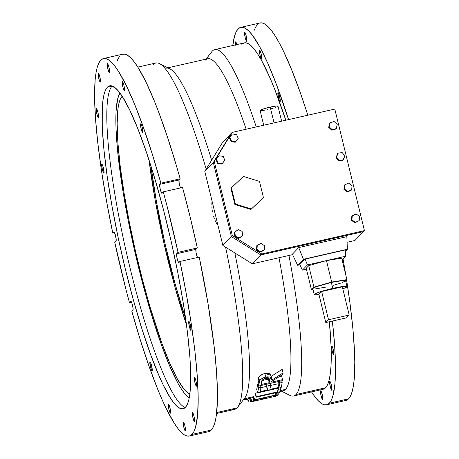 <?xml version="1.0" encoding="UTF-8"?>
<svg xmlns="http://www.w3.org/2000/svg" width="459" height="459" viewBox="0 0 459 459"><rect width="100%" height="100%" fill="white"/><g stroke="black" fill="none" stroke-linecap="round" stroke-linejoin="round"><path stroke-width="0.69" d="M185.436 430.944A4.601 0.706 77.2 0 1 185.373 430.984A4.601 0.706 77.2 0 1 183.715 426.876A4.601 0.706 77.2 0 1 183.267 422.05L183.766 427.105L184.707 430.072L185.436 430.944L184.937 425.889L183.996 422.923L183.267 422.05A4.601 0.706 77.2 0 1 183.33 422.01A4.601 0.706 77.2 0 1 184.988 426.113A4.601 0.706 77.2 0 1 185.436 430.944M322.763 399.72A4.601 0.706 77.2 0 1 322.7 399.76A4.601 0.706 77.2 0 1 321.042 395.652A4.601 0.706 77.2 0 1 320.6 390.827L321.099 395.882L322.034 398.848L322.763 399.72L322.264 394.665L321.329 391.699L320.6 390.827A4.601 0.706 77.2 0 1 320.663 390.787A4.601 0.706 77.2 0 1 322.321 394.889A4.601 0.706 77.2 0 1 322.763 399.72M170.536 413.134A4.601 0.706 77.2 0 1 170.467 413.175A4.601 0.706 77.2 0 1 168.809 409.072A4.601 0.706 77.2 0 1 168.367 404.241L168.866 409.296L169.801 412.262L170.536 413.134L170.031 408.08L169.096 405.113L168.367 404.241A4.601 0.706 77.2 0 1 168.43 404.207A4.601 0.706 77.2 0 1 170.088 408.309A4.601 0.706 77.2 0 1 170.536 413.134M152.118 370.763A4.601 0.706 77.2 0 1 152.055 370.797A4.601 0.706 77.2 0 1 150.397 366.695A4.601 0.706 77.2 0 1 149.95 361.864L150.449 366.919L151.39 369.885L152.118 370.763L151.619 365.708L150.684 362.742L149.95 361.864A4.601 0.706 77.2 0 1 150.018 361.83A4.601 0.706 77.2 0 1 151.671 365.932A4.601 0.706 77.2 0 1 152.118 370.763M103.941 173.118A4.601 0.706 77.2 0 1 103.877 173.152A4.601 0.706 77.2 0 1 102.219 169.05A4.601 0.706 77.2 0 1 101.772 164.224L102.271 169.279L103.206 172.245L103.941 173.118L103.441 168.063L102.5 165.097L101.772 164.224A4.601 0.706 77.2 0 1 101.835 164.184A4.601 0.706 77.2 0 1 103.493 168.287A4.601 0.706 77.2 0 1 103.941 173.118L103.941 173.118M98.427 117.343A4.601 0.706 77.2 0 1 98.364 117.378A4.601 0.706 77.2 0 1 96.706 113.275A4.601 0.706 77.2 0 1 96.258 108.45L96.757 113.499L97.698 116.466L98.427 117.343L97.928 112.289L96.987 109.322L96.258 108.45A4.601 0.706 77.2 0 1 96.321 108.41A4.601 0.706 77.2 0 1 97.979 112.512A4.601 0.706 77.2 0 1 98.427 117.343L98.427 117.343M100.378 82.029A4.601 0.706 77.2 0 1 100.314 82.069A4.601 0.706 77.2 0 1 98.656 77.967A4.601 0.706 77.2 0 1 98.209 73.136L98.714 78.191L99.649 81.157L100.378 82.029L99.878 76.974L98.943 74.008L98.209 73.136A4.601 0.706 77.2 0 1 98.278 73.096A4.601 0.706 77.2 0 1 99.936 77.198A4.601 0.706 77.2 0 1 100.378 82.029M235.61 44.867A4.601 0.706 77.2 0 1 235.542 41.912L235.668 45.217M109.5 72.556A4.601 0.706 77.2 0 1 109.437 72.591A4.601 0.706 77.2 0 1 107.779 68.489A4.601 0.706 77.2 0 1 107.331 63.658L107.836 68.712L108.772 71.679L109.5 72.556L109.001 67.502L108.066 64.535L107.331 63.658A4.601 0.706 77.2 0 1 107.4 63.623A4.601 0.706 77.2 0 1 109.058 67.725A4.601 0.706 77.2 0 1 109.5 72.556M246.833 41.333A4.601 0.706 77.2 0 1 246.77 41.367A4.601 0.706 77.2 0 1 245.112 37.265A4.601 0.706 77.2 0 1 244.664 32.44L245.163 37.489L246.099 40.455L246.833 41.333L246.334 36.278L245.393 33.312L244.664 32.44A4.601 0.706 77.2 0 1 244.727 32.4A4.601 0.706 77.2 0 1 246.385 36.502A4.601 0.706 77.2 0 1 246.833 41.333M124.406 90.36A4.601 0.706 77.2 0 1 124.343 90.4A4.601 0.706 77.2 0 1 122.685 86.298A4.601 0.706 77.2 0 1 122.237 81.467L122.737 86.522L123.672 89.488L124.406 90.36L123.907 85.305L122.966 82.339L122.237 81.467A4.601 0.706 77.2 0 1 122.301 81.427A4.601 0.706 77.2 0 1 123.959 85.529A4.601 0.706 77.2 0 1 124.406 90.36L124.406 90.36M261.733 59.136A4.601 0.706 77.2 0 1 261.67 59.177A4.601 0.706 77.2 0 1 260.012 55.074A4.601 0.706 77.2 0 1 259.564 50.243L260.064 55.298L261.005 58.264L261.733 59.136L261.234 54.082L260.299 51.115L259.564 50.243A4.601 0.706 77.2 0 1 259.628 50.203A4.601 0.706 77.2 0 1 261.286 54.305A4.601 0.706 77.2 0 1 261.733 59.136L261.733 59.136M142.818 132.737A4.601 0.706 77.2 0 1 142.755 132.777A4.601 0.706 77.2 0 1 141.097 128.675A4.601 0.706 77.2 0 1 140.649 123.844L141.148 128.899L142.089 131.865L142.818 132.737L142.319 127.682L141.383 124.716L140.649 123.844A4.601 0.706 77.2 0 1 140.712 123.804A4.601 0.706 77.2 0 1 142.37 127.906A4.601 0.706 77.2 0 1 142.818 132.737L142.818 132.737M280.151 101.514A4.601 0.706 77.2 0 1 280.082 101.554A4.601 0.706 77.2 0 1 278.424 97.451A4.601 0.706 77.2 0 1 277.982 92.62L278.481 97.675L279.416 100.641L280.151 101.514L279.646 96.459L278.711 93.493L277.982 92.62A4.601 0.706 77.2 0 1 278.045 92.58A4.601 0.706 77.2 0 1 279.703 96.683A4.601 0.706 77.2 0 1 280.151 101.514L280.151 101.514M191.001 330.382A4.601 0.706 77.2 0 1 190.933 330.417A4.601 0.706 77.2 0 1 189.274 326.315A4.601 0.706 77.2 0 1 188.833 321.489L189.332 326.538L190.267 329.505L191.001 330.382L190.496 325.328L189.561 322.361L188.833 321.489A4.601 0.706 77.2 0 1 188.896 321.449A4.601 0.706 77.2 0 1 190.554 325.551A4.601 0.706 77.2 0 1 191.001 330.382M196.509 386.157A4.601 0.706 77.2 0 1 196.446 386.191A4.601 0.706 77.2 0 1 194.788 382.089A4.601 0.706 77.2 0 1 194.346 377.264L194.846 382.318L195.781 385.285L196.509 386.157L196.01 381.102L195.075 378.136L194.346 377.264A4.601 0.706 77.2 0 1 194.409 377.223A4.601 0.706 77.2 0 1 196.068 381.326A4.601 0.706 77.2 0 1 196.509 386.157M333.842 354.933A4.601 0.706 77.2 0 1 333.779 354.973A4.601 0.706 77.2 0 1 332.121 350.865A4.601 0.706 77.2 0 1 331.673 346.04L332.173 351.095L333.108 354.061L333.842 354.933L333.343 349.878L332.402 346.912L331.673 346.04A4.601 0.706 77.2 0 1 331.737 346A4.601 0.706 77.2 0 1 333.395 350.102A4.601 0.706 77.2 0 1 333.842 354.933M194.559 421.465A4.601 0.706 77.2 0 1 194.496 421.505A4.601 0.706 77.2 0 1 192.837 417.403A4.601 0.706 77.2 0 1 192.39 412.572L192.889 417.627L193.83 420.593L194.559 421.465L194.059 416.416L193.119 413.45L192.39 412.572A4.601 0.706 77.2 0 1 192.453 412.538A4.601 0.706 77.2 0 1 194.111 416.64A4.601 0.706 77.2 0 1 194.559 421.465M331.886 390.248A4.601 0.706 77.2 0 1 331.823 390.282A4.601 0.706 77.2 0 1 330.164 386.18A4.601 0.706 77.2 0 1 329.717 381.349L330.222 386.403L331.157 389.37L331.886 390.248L331.387 385.193L330.451 382.227L329.717 381.349A4.601 0.706 77.2 0 1 329.786 381.314A4.601 0.706 77.2 0 1 331.444 385.417A4.601 0.706 77.2 0 1 331.886 390.248M112.088 86.137A165.596 25.492 -102.8 0 0 126.357 252.318A165.596 25.492 -102.8 0 0 185.293 407.506A165.596 25.492 77.2 0 1 126.357 252.318A165.596 25.492 77.2 0 1 112.088 86.137L116.242 88.73L112.088 86.137A165.596 25.492 77.2 0 1 112.203 86.022A165.596 25.492 -102.8 0 0 112.088 86.137L107.36 87.216L112.088 86.137M185.407 407.391A165.596 25.492 77.2 0 1 183.095 408.774A165.596 25.492 77.2 0 1 123.408 261.073A165.596 25.492 77.2 0 1 107.36 87.216L105.484 90.125L104.004 94.554L102.931 100.452L102.277 107.762L102.248 126.334L103.912 149.554L107.205 176.531L112.013 206.229L118.135 237.504L125.341 269.158L133.362 299.968L141.877 328.753L150.569 354.411L159.101 375.955L163.203 384.917L170.88 398.785L174.386 403.564L177.622 406.84L180.553 408.579L183.158 408.762L185.407 407.391L187.283 404.477L188.764 400.047L189.837 394.149L190.72 378.182L189.9 357.188L187.41 331.966L183.336 303.491L177.851 272.858L171.15 241.245L163.502 209.861L155.194 179.917L146.547 152.566L137.895 128.847L129.564 109.69L121.887 95.816L118.382 91.037L115.146 87.761L112.214 86.028L109.609 85.844L107.36 87.216A165.596 25.492 77.2 0 1 109.672 85.827A165.596 25.492 77.2 0 1 169.365 233.533A165.596 25.492 77.2 0 1 185.407 407.391L185.407 407.391M119.897 92.965A158.235 24.361 -102.8 0 0 134.453 250.017A158.235 24.361 -102.8 0 0 189.234 397.919L184.96 393.937L181.615 389.37L178.04 383.408L170.352 367.55L162.205 346.964L153.897 322.447L145.755 294.942L134.539 250.402L128.136 220.194L122.892 190.921L117.619 151.212L116.024 129.025L116.058 111.279L117.705 98.656L119.897 92.965M149.049 160.105A153.329 23.604 -102.8 0 0 186.486 324.771L174.919 286.835L164.052 243.683L155.153 200.044L148.997 159.68M122.071 96.384L122.071 96.384A153.329 23.604 77.2 0 1 122.186 96.27L120.333 99.081L118.961 103.183L117.969 108.64L117.154 123.425L117.911 142.869L120.218 166.221L123.987 192.585L129.071 220.951L135.273 250.224L142.353 279.279L150.047 307.008L162.079 343.791L169.979 363.735L177.421 379.105L184.134 389.307L187.129 392.336L189.842 393.942A153.329 23.604 77.2 0 1 135.285 250.287A153.329 23.604 77.2 0 1 122.071 96.384M185.66 318.776A147.196 22.657 77.2 0 1 150.896 165.871L156.427 201.564L164.965 243.454L175.401 284.884L185.66 318.776M211.232 52.481A177.616 27.345 77.2 0 1 212.31 51.087L206.074 59.131L212.31 51.087A177.616 27.345 77.2 0 1 214.789 49.601A177.616 27.345 77.2 0 1 256.26 126.931A177.616 27.345 -102.8 0 0 212.31 51.087A177.616 27.345 -102.8 0 0 211.76 51.729L206.011 59.148M281.499 391.183L289.887 395.383A177.616 27.345 -102.8 0 0 296.026 394.505A177.616 27.345 -102.8 0 0 288.935 255.479A177.616 27.345 77.2 0 1 296.026 394.505A177.616 27.345 77.2 0 1 293.548 395.991L323.09 389.272A177.616 27.345 -102.8 0 0 325.574 387.786A177.616 27.345 -102.8 0 0 329.355 321.748L331.059 345.828L331.025 365.748L330.319 373.586L329.172 379.914L327.583 384.665L325.574 387.786L296.026 394.505L325.574 387.786L323.159 389.255M241.859 44.368L244.268 42.899L247.062 43.094L250.212 44.959L253.678 48.47L257.436 53.594L261.452 60.284L270.076 78.087L274.608 89.029L285.808 120.218A177.616 27.345 -102.8 0 0 244.337 42.882L214.789 49.601M216.573 413.49L234.572 409.399A177.616 27.345 -102.8 0 0 237.051 407.913L216.682 412.543L237.051 407.913A177.616 27.345 -102.8 0 0 225.593 247.166A177.616 27.345 77.2 0 1 237.607 407.271A177.616 27.345 77.2 0 1 237.051 407.913A177.616 27.345 77.2 0 1 231.692 409.13M153.335 64.495A177.616 27.345 77.2 0 1 159.474 63.617A177.616 27.345 77.2 0 1 206.166 169.13A177.616 27.345 -102.8 0 0 155.819 63.009L137.82 67.1M211.96 202.058L211.828 204.41L211.96 202.058M211.851 206.779L212.029 209.161L211.851 206.779M212.368 211.547L212.029 209.161L212.368 211.547M213.504 216.206L214.301 218.473L213.504 216.206M215.242 220.699L216.338 222.873L215.242 220.699M217.56 224.956L216.338 222.873L217.56 224.956M279.87 391.556L283.111 390.816A170.255 26.209 -102.8 0 0 285.487 389.393L280.26 390.58L285.487 389.393A170.255 26.209 77.2 0 1 280.351 390.557M253.471 396.668L244.188 398.779L253.471 396.668M252.875 397.098L253.54 396.949L252.875 397.098L253.741 400.655A170.255 26.209 77.2 0 1 251.79 401.694L275.429 396.318A170.255 26.209 -102.8 0 0 277.379 395.285L274.958 395.836A170.255 26.209 77.2 0 1 273.334 396.777L264.241 398.842A170.255 26.209 -102.8 0 0 265.864 397.901L263.443 398.452A170.255 26.209 77.2 0 1 261.819 399.393L254.544 401.051A170.255 26.209 -102.8 0 0 256.168 400.105L253.741 400.655A170.255 26.209 77.2 0 1 251.79 401.694L275.429 396.318A170.255 26.209 -102.8 0 0 277.379 395.285L277.282 394.878L277.379 395.285L274.958 395.836A170.255 26.209 77.2 0 1 273.334 396.777L273.099 395.83L273.334 396.777L264.241 398.842A170.255 26.209 -102.8 0 0 265.864 397.901L265.767 397.494L265.864 397.901L263.443 398.452A170.255 26.209 77.2 0 1 261.819 399.393L261.584 398.446L261.819 399.393L254.544 401.051A170.255 26.209 -102.8 0 0 256.168 400.105L256.07 399.703L256.168 400.105L253.741 400.655L252.875 397.098A170.255 26.209 -102.8 0 1 250.924 398.131L251.79 401.694L250.924 398.131A170.255 26.209 -102.8 0 0 252.875 397.098M326.624 404.821L345.891 400.443A193.56 29.801 -102.8 0 0 348.593 398.825L329.332 403.203A193.56 29.801 77.2 0 1 326.624 404.821A193.56 29.801 77.2 0 1 311.541 391.9M192 434.426A193.56 29.801 77.2 0 1 189.297 436.044A193.56 29.801 77.2 0 1 131.876 311.431L132.995 310.267L133.093 308.534L132.037 303.554L130.832 301.374A4.601 0.706 77.2 0 1 130.895 301.334A4.601 0.706 77.2 0 1 132.553 305.436A4.601 0.706 77.2 0 1 132.995 310.267L131.876 311.431L140.506 340.561L149.301 366.999L158.011 389.989L162.256 399.978L166.387 408.866L174.191 423.083L177.799 428.31L181.185 432.235L184.323 434.816L187.18 436.05L189.751 435.918L192 434.426L211.266 430.049L192 434.426L193.922 431.58L195.505 427.404L197.594 415.194L198.202 398.142L197.318 376.741L194.966 351.605L191.214 323.463L186.17 293.129L179.98 261.469A193.56 29.801 77.2 0 1 192 434.426M189.297 436.044L208.564 431.667A193.56 29.801 -102.8 0 0 211.266 430.049A193.56 29.801 -102.8 0 0 199.246 257.092L179.98 261.469L199.246 257.092L208.111 304.139L214.233 347.228L216.585 372.358L217.468 393.759L217.348 402.864L215.994 417.552L214.766 423.026L213.188 427.203L211.266 430.049L209.011 431.54M237.607 407.271L244.653 398.177A170.255 26.209 -102.8 0 0 234.842 252.938A170.255 26.209 77.2 0 1 244.125 398.796M278.997 257.734A170.255 26.209 77.2 0 1 285.487 389.393A170.255 26.209 -102.8 0 0 278.997 257.734M129.49 302.768A193.56 29.801 77.2 0 1 114.739 242.254L116.081 240.86L116.173 239.133L115.117 234.153L113.912 231.967A4.601 0.706 77.2 0 1 113.975 231.933A4.601 0.706 77.2 0 1 115.634 236.035A4.601 0.706 77.2 0 1 116.081 240.86L114.739 242.254L125.571 287.942L129.49 302.768L130.832 301.374L129.49 302.768L131.578 302.292L129.49 302.768M103.47 58.557A193.56 29.801 77.2 0 0 112.788 233.132L113.912 231.967L112.788 233.132L114.589 232.724L112.788 233.132L106.597 201.472L101.554 171.138L97.801 142.996L95.449 117.865L94.565 96.459L95.179 79.407L96.04 72.671L97.268 67.198L98.846 63.021L100.768 60.175L103.023 58.683L105.587 58.551L108.45 59.785L111.583 62.372L114.968 66.291L118.583 71.518L126.38 85.735L134.757 104.612L143.472 127.602L152.268 154.046L160.891 183.175L180.157 178.792A193.56 29.801 -102.8 0 0 122.737 54.179L103.47 58.557A193.56 29.801 77.2 0 1 160.891 183.175L159.629 184.908L160.271 189.389L161.637 193.124L163.284 191.839L167.202 206.665L178.035 252.347L176.549 254.309L177.191 258.796L178.551 262.531L179.98 261.469L178.861 262.634A4.601 0.706 77.2 0 1 178.792 262.674A4.601 0.706 77.2 0 1 177.134 258.572A4.601 0.706 77.2 0 1 176.692 253.741L195.953 249.363L197.295 247.969A193.56 29.801 -102.8 0 0 182.544 187.456L163.284 191.839A193.56 29.801 77.2 0 1 178.035 252.347L197.295 247.969L190.244 217.377L182.544 187.456L163.284 191.839L161.941 193.233A4.601 0.706 77.2 0 1 161.878 193.268A4.601 0.706 77.2 0 1 160.22 189.165A4.601 0.706 77.2 0 1 159.772 184.34L179.039 179.957L180.157 178.792L175.883 163.943L167.139 136.059L158.349 111.25L154.023 100.234L145.646 81.358L137.843 67.14L134.235 61.913L130.849 57.989L127.711 55.407L124.854 54.173L122.283 54.305M232.788 45.51A193.56 29.801 77.2 0 1 240.803 27.333A193.56 29.801 77.2 0 1 288.573 119.587L276.416 84.41L267.844 63.399L259.725 46.795L252.301 35.068L248.91 31.149L245.777 28.561L242.92 27.328L240.35 27.46L238.101 28.951L236.173 31.797L234.595 35.974L232.788 45.51M259.616 23.082L262.181 22.95L265.044 24.184L268.176 26.765L271.562 30.69L275.176 35.917L278.986 42.417L282.974 50.134L291.35 69.011L300.066 92.001L307.84 115.209A193.56 29.801 -102.8 0 0 260.064 22.956L240.803 27.333M197.445 257.499L196.085 252.668L195.953 249.363A4.601 0.706 -102.8 0 0 196.102 252.766A4.601 0.706 -102.8 0 0 197.445 257.499M180.473 187.978L179.165 183.261L179.039 179.957A4.601 0.706 -102.8 0 0 179.159 183.227A4.601 0.706 -102.8 0 0 180.456 187.932M120.034 55.797L118.112 58.643L116.959 61.449M346.344 400.317L348.593 398.825L329.332 403.203A193.56 29.801 77.2 0 0 332.373 321.059L334.651 345.518L335.535 366.919L334.921 383.971L332.832 396.186L331.255 400.357L329.332 403.203L327.078 404.695L324.513 404.827L321.65 403.593L318.517 401.011L315.132 397.087L311.518 391.86M236.896 44.575L235.542 41.912A4.601 0.706 77.2 0 1 235.605 41.872A4.601 0.706 77.2 0 1 236.896 44.575M348.593 398.825A193.56 29.801 -102.8 0 0 346.585 279.956L349.856 302.257L352.919 328.994L354.543 352.346L354.796 362.541L354.187 379.593L353.321 386.329L352.099 391.802L350.515 395.979L348.593 398.825M345.782 274.981A193.56 29.801 -102.8 0 0 343.005 258.847L345.782 274.981M257.361 24.574L255.439 27.42L254.286 30.225M266.564 386.403A170.255 26.209 -102.8 0 0 267.029 384.126A170.255 26.209 -102.8 0 1 266.564 386.403L260.901 387.689L266.564 386.403L267.431 389.961L260.155 391.613A170.255 26.209 -102.8 0 0 260.959 387.304L258.537 387.855A170.255 26.209 77.2 0 1 257.556 392.887L281.195 387.516A170.255 26.209 -102.8 0 0 282.17 382.485L279.749 383.036A170.255 26.209 77.2 0 1 278.946 387.344L269.852 389.41A170.255 26.209 -102.8 0 0 270.655 385.101L268.234 385.652A170.255 26.209 77.2 0 1 267.431 389.961L266.564 386.403M257.671 384.298L258.331 384.149L257.671 384.298L258.537 387.855A170.255 26.209 77.2 0 1 257.556 392.887L281.195 387.516A170.255 26.209 -102.8 0 0 282.17 382.485L281.757 380.781L282.17 382.485L279.749 383.036A170.255 26.209 77.2 0 1 278.946 387.344L278.079 383.787A170.255 26.209 -102.8 0 0 278.544 381.509A170.255 26.209 -102.8 0 1 278.079 383.787L270.598 385.485L278.079 383.787L278.946 387.344L269.852 389.41A170.255 26.209 -102.8 0 0 270.655 385.101L270.242 383.397L270.655 385.101L268.234 385.652A170.255 26.209 77.2 0 1 267.431 389.961L260.155 391.613A170.255 26.209 -102.8 0 0 260.959 387.304L260.546 385.6L260.959 387.304L258.537 387.855L257.671 384.298A170.255 26.209 -102.8 0 1 256.69 389.33L257.556 392.887L256.69 389.33A170.255 26.209 -102.8 0 0 257.671 384.298M253.712 396.22L255.755 395.761L253.712 396.22L254.579 399.778A170.255 26.209 77.2 0 1 254.309 400.099L277.947 394.729A170.255 26.209 -102.8 0 0 279.307 392.72L276.886 393.271A170.255 26.209 77.2 0 1 275.796 394.958L254.579 399.778A170.255 26.209 77.2 0 1 254.309 400.099L253.443 396.542A170.255 26.209 -102.8 0 0 253.712 396.22L254.579 399.778L275.796 394.958L275.28 392.847L275.796 394.958A170.255 26.209 77.2 0 0 276.886 393.271L279.307 392.72L279.129 391.975L279.307 392.72A170.255 26.209 -102.8 0 1 277.947 394.729L254.309 400.099L253.443 396.542A170.255 26.209 -102.8 0 0 253.712 396.22M255.462 393.134L257.505 392.669L255.462 393.134L256.334 396.691A170.255 26.209 77.2 0 1 256.105 397.207L279.743 391.837A170.255 26.209 -102.8 0 0 280.851 388.779L278.429 389.33A170.255 26.209 77.2 0 1 277.546 391.866L256.334 396.691A170.255 26.209 77.2 0 1 256.105 397.207L255.238 393.65A170.255 26.209 -102.8 0 0 255.462 393.134L256.334 396.691L277.546 391.866L276.731 388.526L277.546 391.866A170.255 26.209 77.2 0 0 278.429 389.33L280.851 388.779L280.581 387.654L280.851 388.779A170.255 26.209 -102.8 0 1 279.743 391.837L256.105 397.207L255.238 393.65A170.255 26.209 -102.8 0 0 255.462 393.134M271.757 378.738L270.89 375.181L264.86 373.5L265.732 377.057L264.86 373.5C261.636 374.366 259.582 375.68 258.71 377.453L259.576 381.01L258.71 377.453L258.159 380.23L259.025 383.787L258.159 380.23A170.255 26.209 -102.8 0 1 257.918 382.445L258.784 386.002L282.423 380.631A170.255 26.209 -102.8 0 0 282.537 379.656L271.625 382.135A170.255 26.209 -102.8 0 0 271.711 381.32L282.974 374.401A170.255 26.209 -102.8 0 0 283.054 372.949L271.831 380.041L271.757 378.738L265.732 377.057C262.491 377.929 260.437 379.249 259.576 381.01L259.025 383.787A170.255 26.209 77.2 0 1 258.784 386.002L257.918 382.445A170.255 26.209 -102.8 0 0 258.159 380.23L259.037 376.873L262.244 374.378L266.025 373.287L269.06 373.408L270.546 374.389L270.965 376.483L282.187 369.392L283.054 372.949L277.494 376.546L271.831 380.041L271.412 377.941L269.915 376.965L267.081 376.816L263.862 377.614L261.745 378.704L260.006 380.287L259.025 383.787A170.255 26.209 77.2 0 1 258.784 386.002L282.423 380.631A170.255 26.209 -102.8 0 0 282.537 379.656L271.625 382.135A170.255 26.209 -102.8 0 0 271.711 381.32L282.974 374.401A170.255 26.209 -102.8 0 0 283.054 372.949L282.187 369.392L270.965 376.483M279.537 376.581L281.665 376.099L279.537 376.581M270.93 375.399L270.971 375.755M205.242 60.204A170.255 26.209 77.2 0 1 246.15 129.231A170.255 26.209 -102.8 0 0 207.617 58.781L167.862 67.817M166.256 68.184A170.255 26.209 77.2 0 1 211.645 160.202A170.255 26.209 -102.8 0 0 169.761 68.77L159.474 63.617M246.5 399.99A170.255 26.209 77.2 0 1 246.437 399.938L246.253 399.192L246.437 399.938A170.255 26.209 77.2 0 0 246.5 399.99L246.305 399.187L246.5 399.99L247.757 399.737M250.763 401.797A170.255 26.209 77.2 0 1 250.407 401.774L249.593 398.435L250.407 401.774A170.255 26.209 77.2 0 0 250.763 401.797L251.762 401.568L250.763 401.797L249.925 398.36L250.763 401.797M248.468 401.212A170.255 26.209 77.2 0 1 248.072 401.011L247.556 398.9L248.072 401.011A170.255 26.209 77.2 0 0 248.468 401.212L250.178 400.822L248.468 401.212L247.889 398.825L248.468 401.212M263.34 398.045L263.443 398.452L263.34 398.045M274.855 395.428L274.958 395.836L274.855 395.428M276.702 392.525L276.886 393.271L276.702 392.525M278.154 388.205L278.429 389.33L278.154 388.205M267.815 383.948L268.234 385.652L267.815 383.948M279.336 381.331L279.749 383.036L279.336 381.331M269.467 380.075L269.203 382.686L261.32 384.476A170.255 26.209 -102.8 0 0 261.532 382.341L262.485 379.874L265.118 378.377L268.498 378.291L269.192 378.847L269.467 380.075M282.537 379.656L281.665 376.099L282.537 379.656M269.203 382.686L268.44 378.268L268.331 379.128L261.957 380.58L268.331 379.128L269.203 382.686L269.439 380.591L268.945 378.566L269.439 380.591L269.387 379.312L265.663 378.233C262.548 379.409 261.171 380.775 261.532 382.341A170.255 26.209 -102.8 0 1 261.32 384.476L269.203 382.686M160.891 183.175L159.772 184.34L179.039 179.957L180.157 178.792L160.891 183.175M178.035 252.347L176.692 253.741L195.953 249.363L197.295 247.969L178.035 252.347M281.642 121.165L277.97 106.115A9.197 0.912 166.3 0 0 270.202 107.079L274.057 122.886L270.202 107.079A9.197 0.912 166.3 0 0 260.098 110.476L263.695 125.244M222.655 142.261L231.187 133.397L213.332 162.492L204.8 171.35L222.655 142.261L232.134 132.422L334.8 109.076L364.435 230.625L261.762 253.965L252.284 263.81L292.601 254.642L252.284 263.81L222.867 245.467L204.8 171.35L222.867 245.467L231.399 236.603L213.332 162.492L232.134 132.422L334.8 109.076L364.435 230.625L363.488 231.606L260.815 254.946L231.399 236.603L213.332 162.492L204.8 171.35L222.655 142.261M347.371 249.266L303.439 259.255L297.633 265.285L299.876 264.774L297.633 265.285L303.439 259.255L347.371 249.266L346.838 236.649L298.734 247.585L346.838 236.649L347.371 249.266L345.277 251.44L347.371 249.266M299.79 264.591L305.086 259.083L345.214 249.96L305.086 259.083L307.438 264.918L345.484 256.271L345.214 249.96L345.484 256.271L342.081 259.8L345.484 256.271L307.438 264.918L305.086 259.083L299.79 264.591L302.412 270.139L307.438 264.918L302.412 270.139L299.79 264.591M347.073 242.26L354.956 240.464L363.488 231.606L354.956 240.464L347.073 242.26M292.383 254.183L298.734 247.585L303.439 259.255L298.734 247.585L292.383 254.183L297.633 265.285L292.383 254.183M363.488 231.606L260.815 254.946L252.284 263.81L222.867 245.467L231.399 236.603L260.815 254.946L363.488 231.606L364.435 230.625L261.762 253.965L232.34 235.628L214.273 161.511L213.332 162.492L231.399 236.603L232.34 235.628L214.273 161.511L232.134 132.422L213.332 162.492L231.187 133.397L213.332 162.492L231.399 236.603L232.34 235.628L261.762 253.965L260.815 254.946L231.399 236.603L260.815 254.946L363.488 231.606M306.451 269.221L302.412 270.139L306.451 269.221M267.867 109.506L267 109.701M264.562 110.189L262.508 110.51M261.441 110.625L260.396 110.619M260.11 110.51L262.921 109.081L270.202 107.079L276.628 105.966L277.856 106.012L277.741 106.408M276.777 106.895L275.142 107.509M273.753 107.957L271.344 108.645M262.973 198.133L250.912 209.465L234.888 204.519L230.923 188.253L234.888 204.519L250.912 209.465L262.973 198.133M243.448 176.44L259.473 181.38L263.437 197.651L250.912 209.465L251.377 208.977L235.352 204.037L234.888 204.519L235.352 204.037L231.388 187.765L230.923 188.253L243.448 176.44L259.473 181.38L263.437 197.651L251.377 208.977L235.352 204.037L231.388 187.765L243.448 176.44M332.769 288.372A16.868 1.675 -13.7 0 1 347.01 286.605A16.868 1.675 -13.7 0 1 342.81 288.809L346.585 287.139L346.981 286.542L345.966 286.29L341.433 286.691L332.769 288.372L331.323 282.44L332.769 288.372L321.971 291.218L315.694 293.485L314.375 294.294L314.455 294.781L318.982 294.621A16.868 1.675 -13.7 0 1 314.237 294.592A16.868 1.675 -13.7 0 1 332.769 288.372M347.01 286.605L345.564 280.673A16.868 1.675 166.3 0 0 331.323 282.44A16.868 1.675 166.3 0 0 312.791 288.665L314.237 294.592M342.328 286.829L321.65 291.534L318.919 294.362L325.792 322.557L346.476 317.858L349.201 315.023L342.328 286.829L349.201 315.023L328.518 319.728L321.65 291.534L342.328 286.829M312.992 289.468L311.449 289.721L313.956 287.11L331.691 282.061L346.912 279.617L345.633 280.948L346.912 279.617L341.68 258.153L346.912 279.617L331.691 282.061L313.956 287.11L311.449 289.721L312.992 289.468M333.418 285.309L340.383 283.226M342.5 282.457L345.564 280.776L343.883 280.357L331.323 282.44L315.861 286.875L312.929 288.361L312.826 288.728L313.836 288.975M315.258 288.935L327.037 286.892M306.216 268.257L311.449 289.721L306.216 268.257L308.723 265.646L313.956 287.11L308.723 265.646L326.458 260.597L331.691 282.061L326.458 260.597L341.68 258.153L326.458 260.597L308.723 265.646L306.216 268.257M321.65 291.534L328.518 319.728L325.792 322.557L318.919 294.362L321.65 291.534M325.792 322.557L328.518 319.728L349.201 315.023L346.476 317.858L325.792 322.557M238.703 238.473L242.105 236.052L238.703 238.473L234.847 236.706L238.703 238.473L239.173 237.992L238.703 238.473M234.394 232.512L234.847 236.706L235.318 236.224L239.173 237.992L242.576 235.565L242.105 236.052L242.576 235.565L242.123 231.37L238.267 229.603L234.394 232.512L234.865 232.03L235.318 236.224L234.847 236.706L234.394 232.512M235.318 236.224L239.173 237.992L242.576 235.565L242.123 231.37L238.267 229.603L234.865 232.03L235.318 236.224M260.001 252.232L263.799 250.471L260.001 252.232L256.518 249.805L260.001 252.232L260.471 251.744L260.001 252.232M256.833 245.611L256.518 249.805L256.988 249.317L260.471 251.744L264.269 249.983L263.799 250.471L264.269 249.983L264.579 245.789L261.096 243.356L256.833 245.611L257.298 245.123L256.988 249.317L256.518 249.805L256.833 245.611M256.988 249.317L260.471 251.744L264.269 249.983L264.579 245.789L261.096 243.356L257.298 245.123L256.988 249.317M351.829 216.137L351.445 220.32L354.882 222.816L359.179 220.636L359.569 216.447L356.127 213.957L351.829 216.137L352.3 215.65L351.91 219.838L351.445 220.32L351.829 216.137M351.445 220.32L351.91 219.838L355.352 222.328L354.882 222.816L351.445 220.32M354.882 222.816L359.179 220.636L354.882 222.816M359.179 220.636L359.569 216.447L356.127 213.957L352.3 215.65L351.91 219.838L355.352 222.328L359.179 220.636M344.296 185.333L343.94 189.521L347.406 191.988L351.215 190.256L347.406 191.988L343.94 189.521L344.296 185.333L344.761 184.845L344.296 185.333M348.576 183.118L344.761 184.845L344.411 189.039L343.94 189.521L344.411 189.039L347.87 191.501L347.406 191.988L351.686 189.774L351.215 190.256L351.686 189.774L352.036 185.579L348.576 183.118L344.761 184.845L344.411 189.039L347.87 191.501L351.686 189.774L352.036 185.579L348.576 183.118M336.091 157.638L338.811 160.902L342.959 160.225L338.811 160.902L336.091 157.638L337.52 153.702L336.091 157.638M337.52 153.702L337.985 153.214L336.562 157.15L339.281 160.415L338.811 160.902L339.281 160.415L343.43 159.743L342.959 160.225L344.858 155.802L342.133 152.543L337.985 153.214L337.52 153.702M337.985 153.214L336.562 157.15L339.281 160.415L343.43 159.743L344.858 155.802L342.133 152.543L337.985 153.214M331.788 130.224L335.816 129.048L331.788 130.224L328.696 127.309L331.788 130.224L332.259 129.736L331.788 130.224M329.631 123.219L328.696 127.309L329.166 126.822L332.259 129.736L336.286 128.56L335.816 129.048L336.286 128.56L337.216 124.469L334.123 121.555L330.101 122.731L329.631 123.219L330.101 122.731L329.166 126.822L328.696 127.309L329.631 123.219M329.166 126.822L332.259 129.736L336.286 128.56L337.216 124.469L334.123 121.555L330.101 122.731L329.166 126.822M231.921 134.447L229.391 137.769L231.043 141.67L235.232 142.25L238.227 138.44L236.574 134.539L232.392 133.959L229.391 137.769L231.921 134.447M229.391 137.769L229.861 137.287L231.514 141.188L231.043 141.67L229.391 137.769M231.043 141.67L231.514 141.188L235.696 141.768L235.232 142.25L231.043 141.67M235.696 141.768L238.227 138.44L236.574 134.539L232.392 133.959L229.861 137.287L231.514 141.188L235.696 141.768M218.53 156.267L216 159.589L217.652 163.49L221.84 164.07L224.835 160.26L223.183 156.358L219 155.779L216 159.589L218.53 156.267M216 159.589L216.47 159.101L218.123 163.008L217.652 163.49L216 159.589M217.652 163.49L218.123 163.008L222.305 163.582L221.84 164.07L217.652 163.49M222.305 163.582L224.835 160.26L223.183 156.358L219 155.779L216.47 159.101L218.123 163.008L222.305 163.582M243.356 399.852L250.924 398.137"/></g></svg>
